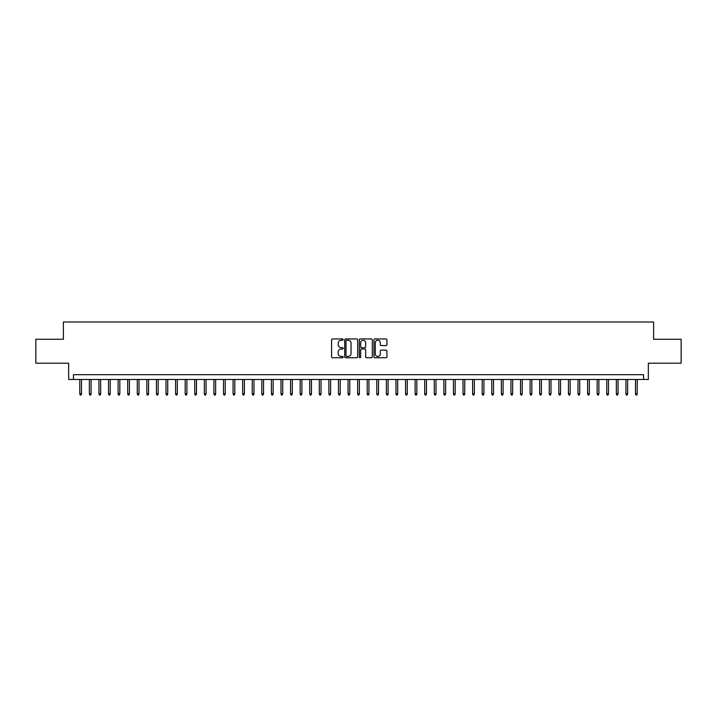 <?xml version="1.0" encoding="UTF-8"?>
<svg xmlns="http://www.w3.org/2000/svg" width="717" height="717" viewBox="0 0 717 717"><rect width="100%" height="100%" fill="white"/><g stroke="black" fill="none" stroke-linecap="round" stroke-linejoin="round"><path stroke-width="1.08" d="M343.174 339.598A0.654 0.654 0 0 0 342.511 338.935L332.518 338.935A0.941 0.941 0 0 0 331.577 339.876L331.577 356.806A0.941 0.941 0 0 0 332.518 357.747L342.511 357.747A0.654 0.654 0 0 0 343.174 357.093A0.654 0.654 0 0 0 342.511 356.43L341.22 356.43A3.011 3.011 0 0 1 338.209 353.418L338.209 352.011A3.011 3.011 0 0 1 341.22 349L342.511 349A0.654 0.654 0 0 0 343.174 348.345A0.654 0.654 0 0 0 342.511 347.682L341.22 347.682A3.011 3.011 0 0 1 338.209 344.68L338.209 343.264A3.011 3.011 0 0 1 341.22 340.252L342.511 340.252A0.654 0.654 0 0 0 343.174 339.598M385.988 345.567A0.941 0.941 0 0 0 386.929 344.626L386.929 339.876A0.941 0.941 0 0 0 385.988 338.935L374.883 338.935A0.941 0.941 0 0 0 373.951 339.876L373.951 356.806A0.941 0.941 0 0 0 374.883 357.747L385.988 357.747A0.941 0.941 0 0 0 386.929 356.806L386.929 351.07A0.941 0.941 0 0 0 385.988 350.129L381.238 350.129A0.941 0.941 0 0 0 380.297 351.07L380.297 353.92A2.518 2.518 0 0 1 377.778 356.43A2.518 2.518 0 0 1 375.26 353.92L375.26 342.771A2.518 2.518 0 0 1 377.778 340.252A2.518 2.518 0 0 1 380.297 342.771L380.297 344.626A0.941 0.941 0 0 0 381.238 345.567L385.988 345.567M643.543 379.481L648.338 379.481L648.338 363.196L681.15 363.196L681.15 339.24L653.608 339.24L653.608 321.996L63.392 321.996L63.392 339.24L35.85 339.24L35.85 363.196L68.662 363.196L68.662 379.481L643.543 379.481L643.543 374.695L73.457 374.695L73.457 379.481M357.675 339.876A0.941 0.941 0 0 0 356.734 338.935L345.639 338.935A0.941 0.941 0 0 0 344.698 339.876L344.698 356.806A0.941 0.941 0 0 0 345.639 357.747L356.734 357.747A0.941 0.941 0 0 0 357.675 356.806L357.675 339.876M360.266 338.935L371.361 338.935A0.941 0.941 0 0 1 372.302 339.876L372.302 356.806A0.941 0.941 0 0 1 371.361 357.747L366.611 357.747A0.941 0.941 0 0 1 365.67 356.806L365.67 349.941A0.941 0.941 0 0 0 364.729 349L361.583 349A0.941 0.941 0 0 0 360.642 349.941L360.642 357.093A0.654 0.654 0 0 1 359.979 357.747A0.654 0.654 0 0 1 359.325 357.093L359.325 339.876A0.941 0.941 0 0 1 360.266 338.935M346.67 340.252A0.654 0.654 0 0 0 346.015 340.916L346.015 355.775A0.654 0.654 0 0 0 346.67 356.43L348.041 356.43A3.011 3.011 0 0 0 351.043 353.418L351.043 343.264A3.011 3.011 0 0 0 348.041 340.252L346.67 340.252M365.67 342.816A2.518 2.518 0 0 0 363.152 340.306A2.518 2.518 0 0 0 360.642 342.816L360.642 346.741A0.941 0.941 0 0 0 361.583 347.682L364.729 347.682A0.941 0.941 0 0 0 365.67 346.741L365.67 342.816M81.505 393.758L81.12 395.004L80.161 395.004L79.784 393.758L81.505 393.758L81.505 379.481M79.784 393.758L79.784 379.481M91.086 393.758L90.701 395.004L89.742 395.004L89.365 393.758L91.086 393.758L91.086 379.481M89.365 393.758L89.365 379.481M100.667 393.758L100.281 395.004L99.322 395.004L98.946 393.758L100.667 393.758L100.667 379.481M98.946 393.758L98.946 379.481M110.248 393.758L109.862 395.004L108.903 395.004L108.527 393.758L110.248 393.758L110.248 379.481M108.527 393.758L108.527 379.481M119.829 393.758L119.443 395.004L118.484 395.004L118.108 393.758L119.829 393.758L119.829 379.481M118.108 393.758L118.108 379.481M129.41 393.758L129.024 395.004L128.074 395.004L127.689 393.758L129.41 393.758L129.41 379.481M127.689 393.758L127.689 379.481M138.99 393.758L138.605 395.004L137.655 395.004L137.27 393.758L138.99 393.758L138.99 379.481M137.27 393.758L137.27 379.481M148.571 393.758L148.195 395.004L147.236 395.004L146.851 393.758L148.571 393.758L148.571 379.481M146.851 393.758L146.851 379.481M158.152 393.758L157.776 395.004L156.817 395.004L156.431 393.758L158.152 393.758L158.152 379.481M156.431 393.758L156.431 379.481M167.733 393.758L167.357 395.004L166.398 395.004L166.012 393.758L167.733 393.758L167.733 379.481M166.012 393.758L166.012 379.481M177.314 393.758L176.938 395.004L175.979 395.004L175.593 393.758L177.314 393.758L177.314 379.481M175.593 393.758L175.593 379.481M186.895 393.758L186.519 395.004L185.56 395.004L185.174 393.758L186.895 393.758L186.895 379.481M185.174 393.758L185.174 379.481M196.476 393.758L196.1 395.004L195.141 395.004L194.755 393.758L196.476 393.758L196.476 379.481M194.755 393.758L194.755 379.481M206.066 393.758L205.68 395.004L204.721 395.004L204.336 393.758L206.066 393.758L206.066 379.481M204.336 393.758L204.336 379.481M215.647 393.758L215.261 395.004L214.302 395.004L213.917 393.758L215.647 393.758L215.647 379.481M213.917 393.758L213.917 379.481M225.228 393.758L224.842 395.004L223.883 395.004L223.498 393.758L225.228 393.758L225.228 379.481M223.498 393.758L223.498 379.481M234.809 393.758L234.423 395.004L233.464 395.004L233.079 393.758L234.809 393.758L234.809 379.481M233.079 393.758L233.079 379.481M244.389 393.758L244.004 395.004L243.045 395.004L242.66 393.758L244.389 393.758L244.389 379.481M242.66 393.758L242.66 379.481M253.97 393.758L253.585 395.004L252.626 395.004L252.241 393.758L253.97 393.758L253.97 379.481M252.241 393.758L252.241 379.481M263.551 393.758L263.166 395.004L262.207 395.004L261.822 393.758L263.551 393.758L263.551 379.481M261.822 393.758L261.822 379.481M273.132 393.758L272.747 395.004L271.788 395.004L271.402 393.758L273.132 393.758L273.132 379.481M271.402 393.758L271.402 379.481M282.713 393.758L282.328 395.004L281.369 395.004L280.983 393.758L282.713 393.758L282.713 379.481M280.983 393.758L280.983 379.481M292.294 393.758L291.909 395.004L290.95 395.004L290.564 393.758L292.294 393.758L292.294 379.481M290.564 393.758L290.564 379.481M301.875 393.758L301.49 395.004L300.531 395.004L300.154 393.758L301.875 393.758L301.875 379.481M300.154 393.758L300.154 379.481M311.456 393.758L311.07 395.004L310.111 395.004L309.735 393.758L311.456 393.758L311.456 379.481M309.735 393.758L309.735 379.481M321.037 393.758L320.651 395.004L319.692 395.004L319.316 393.758L321.037 393.758L321.037 379.481M319.316 393.758L319.316 379.481M330.618 393.758L330.232 395.004L329.273 395.004L328.897 393.758L330.618 393.758L330.618 379.481M328.897 393.758L328.897 379.481M340.199 393.758L339.813 395.004L338.854 395.004L338.478 393.758L340.199 393.758L340.199 379.481M338.478 393.758L338.478 379.481M349.779 393.758L349.394 395.004L348.444 395.004L348.059 393.758L349.779 393.758L349.779 379.481M348.059 393.758L348.059 379.481M359.36 393.758L358.975 395.004L358.025 395.004L357.64 393.758L359.36 393.758L359.36 379.481M357.64 393.758L357.64 379.481M368.941 393.758L368.556 395.004L367.606 395.004L367.221 393.758L368.941 393.758L368.941 379.481M367.221 393.758L367.221 379.481M378.522 393.758L378.146 395.004L377.187 395.004L376.801 393.758L378.522 393.758L378.522 379.481M376.801 393.758L376.801 379.481M388.103 393.758L387.727 395.004L386.768 395.004L386.382 393.758L388.103 393.758L388.103 379.481M386.382 393.758L386.382 379.481M397.684 393.758L397.308 395.004L396.349 395.004L395.963 393.758L397.684 393.758L397.684 379.481M395.963 393.758L395.963 379.481M407.265 393.758L406.889 395.004L405.93 395.004L405.544 393.758L407.265 393.758L407.265 379.481M405.544 393.758L405.544 379.481M416.846 393.758L416.469 395.004L415.51 395.004L415.125 393.758L416.846 393.758L416.846 379.481M415.125 393.758L415.125 379.481M426.436 393.758L426.05 395.004L425.091 395.004L424.706 393.758L426.436 393.758L426.436 379.481M424.706 393.758L424.706 379.481M436.017 393.758L435.631 395.004L434.672 395.004L434.287 393.758L436.017 393.758L436.017 379.481M434.287 393.758L434.287 379.481M445.598 393.758L445.212 395.004L444.253 395.004L443.868 393.758L445.598 393.758L445.598 379.481M443.868 393.758L443.868 379.481M455.178 393.758L454.793 395.004L453.834 395.004L453.449 393.758L455.178 393.758L455.178 379.481M453.449 393.758L453.449 379.481M464.759 393.758L464.374 395.004L463.415 395.004L463.03 393.758L464.759 393.758L464.759 379.481M463.03 393.758L463.03 379.481M474.34 393.758L473.955 395.004L472.996 395.004L472.611 393.758L474.34 393.758L474.34 379.481M472.611 393.758L472.611 379.481M483.921 393.758L483.536 395.004L482.577 395.004L482.191 393.758L483.921 393.758L483.921 379.481M482.191 393.758L482.191 379.481M493.502 393.758L493.117 395.004L492.158 395.004L491.772 393.758L493.502 393.758L493.502 379.481M491.772 393.758L491.772 379.481M503.083 393.758L502.698 395.004L501.739 395.004L501.353 393.758L503.083 393.758L503.083 379.481M501.353 393.758L501.353 379.481M512.664 393.758L512.279 395.004L511.32 395.004L510.934 393.758L512.664 393.758L512.664 379.481M510.934 393.758L510.934 379.481M522.245 393.758L521.859 395.004L520.901 395.004L520.524 393.758L522.245 393.758L522.245 379.481M520.524 393.758L520.524 379.481M531.826 393.758L531.44 395.004L530.481 395.004L530.105 393.758L531.826 393.758L531.826 379.481M530.105 393.758L530.105 379.481M541.407 393.758L541.021 395.004L540.062 395.004L539.686 393.758L541.407 393.758L541.407 379.481M539.686 393.758L539.686 379.481M550.988 393.758L550.602 395.004L549.643 395.004L549.267 393.758L550.988 393.758L550.988 379.481M549.267 393.758L549.267 379.481M560.569 393.758L560.183 395.004L559.224 395.004L558.848 393.758L560.569 393.758L560.569 379.481M558.848 393.758L558.848 379.481M570.149 393.758L569.764 395.004L568.805 395.004L568.429 393.758L570.149 393.758L570.149 379.481M568.429 393.758L568.429 379.481M579.73 393.758L579.345 395.004L578.395 395.004L578.01 393.758L579.73 393.758L579.73 379.481M578.01 393.758L578.01 379.481M589.311 393.758L588.926 395.004L587.976 395.004L587.59 393.758L589.311 393.758L589.311 379.481M587.59 393.758L587.59 379.481M598.892 393.758L598.516 395.004L597.557 395.004L597.171 393.758L598.892 393.758L598.892 379.481M597.171 393.758L597.171 379.481M608.473 393.758L608.097 395.004L607.138 395.004L606.752 393.758L608.473 393.758L608.473 379.481M606.752 393.758L606.752 379.481M618.054 393.758L617.678 395.004L616.719 395.004L616.333 393.758L618.054 393.758L618.054 379.481M616.333 393.758L616.333 379.481M627.635 393.758L627.258 395.004L626.299 395.004L625.914 393.758L627.635 393.758L627.635 379.481M625.914 393.758L625.914 379.481M637.216 393.758L636.839 395.004L635.88 395.004L635.495 393.758L637.216 393.758L637.216 379.481M635.495 393.758L635.495 379.481"/></g></svg>
